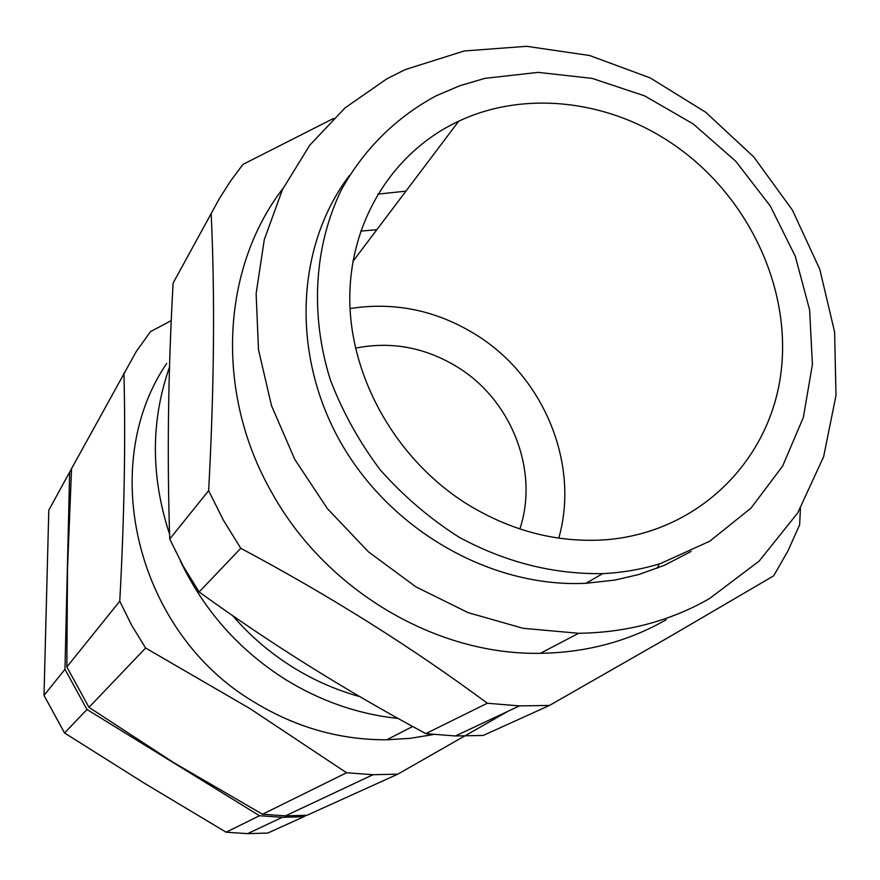 <?xml version="1.0" encoding="UTF-8"?>
<svg xmlns="http://www.w3.org/2000/svg" width="880" height="880" viewBox="0 0 880 880"><rect width="100%" height="100%" fill="white"/><g stroke="black" fill="none" stroke-linecap="round" stroke-linejoin="round"><path stroke-width="1.32" d="M800.437 508.398L799.656 524.777L787.93 550.968L773.685 575.817L670.725 636.097L549.45 705.452L519.409 705.903L487.333 703.241L425.788 733.623L455.411 735.977L483.208 735.46L549.45 705.452M425.788 733.623C345.84 690.668 270.281 643.445 199.122 591.954L240.779 548.295C330.264 596.057 412.445 647.713 487.333 703.241M333.531 118.448L242.968 164.384L230.516 181.093L219.263 198.781L173.107 283.107C168.124 372.097 167.002 457.402 169.741 539.022L183.194 566.093L199.122 591.954M666.083 619.795C628.243 641.41 586.344 652.575 540.386 653.312C435.721 655.391 325.259 590.029 271.37 491.799C214.588 392.26 221.419 268.158 283.052 188.353M211.167 213.587C215.028 296.01 214.192 388.366 208.637 490.644L223.366 520.124L240.779 548.295M709.489 598.587C670.197 621.071 626.571 632.632 578.633 633.292L523.127 628.309L468.182 612.678L415.921 586.872L368.39 551.782L327.47 508.717L294.756 459.36L271.502 405.647L258.5 349.69L256.124 293.656L264.286 239.624L282.458 189.563L309.793 145.167L345.081 107.866L386.936 78.771L405.163 69.619L464.211 50.974L526.691 46.31L589.622 55.517L650.177 77.891L705.694 112.244L753.797 156.97L792.407 210.078L819.786 269.269L834.603 331.98L836 395.439L823.625 456.731L797.72 512.908L759.154 561.077L709.489 598.587M691.097 551.441L664.411 565.301L639.111 574.431L615.054 580.052L585.992 583.286C492.074 587.994 391.677 531.399 341.275 443.399C290.796 355.388 295.614 246.609 349.36 175.582M484.946 78.342L538.12 72.369L592.207 78.397L644.71 95.909L693.275 123.981L735.757 161.249L770.297 206.03L795.311 256.344L809.622 309.947L812.416 364.452L803.374 417.329L782.661 466.037L751.025 508.079L709.753 541.211L660.715 563.464C642.114 569.272 622.776 572.66 602.69 573.628C553.278 574.365 505.428 562.243 459.14 537.262C429.847 518.617 403.557 496.177 380.292 469.931C359.227 441.936 342.562 411.862 330.308 379.709C309.815 314.468 314.16 246.202 341.187 190.234C363.451 149.556 396.231 117.216 436.095 95.843L459.954 85.679L484.946 78.342M670.67 142.593C747.538 193.556 793.067 288.893 780.527 376.068C768.141 463.144 696.531 532.972 605.088 539.814C556.468 542.982 509.927 530.728 465.465 503.085C395.868 458.678 350.185 377.553 349.778 299.211C349.514 220.814 393.382 151.591 458.722 121.187C523.886 90.475 606.661 99.726 670.67 142.593M350.02 308.561C395.087 301.51 437.591 310.552 477.521 335.698C544.357 377.85 579.799 464.585 558.778 538.153M355.465 348.172C391.721 340.956 426.14 347.523 458.733 367.862C512.039 401.269 539.121 471.515 519.86 528.979M64.548 732.985L44 695.387L64.966 669.306L86.977 709.478L64.548 732.985L144.727 783.453L226.127 832.205L259.501 815.727L282.337 817.311L303.831 816.728L306.295 815.32M75.68 461.098L48.796 510.202L44 695.387M86.977 709.478L259.501 815.727M427.46 735.735L429.132 734.041M69.663 472.076L64.966 669.306M88.99 707.366L145.607 648.032L249.722 708.444L346.555 772.75L372.988 774.719L397.815 774.147L307.076 815.254L285.461 815.848L262.504 814.253L173.811 762.685L88.99 707.366L66.858 666.963L67.496 569.437L71.544 468.655L136.235 351.549L150.513 331.639L171.259 320.595M145.607 648.032L131.582 625.152L119.768 601.172L66.858 666.963M346.555 772.75L262.504 814.253M398.123 718.443C358.292 714.208 320.694 701.195 285.329 679.404C238.854 649.891 203.819 610.313 180.235 560.648M433.433 734.514L410.355 738.331L386.782 739.783C339.966 740.014 295.713 727.408 254.012 701.987C136.862 632.775 96.569 466.444 166.683 363.407M359.799 696.608C336.193 690.107 313.764 680.24 292.534 667.04C270.039 652.949 250.052 635.8 232.562 615.582M360.657 231.11L376.816 229.713M169.598 534.237C150.667 476.641 150.645 420.915 169.51 367.081M659.142 564.344L657.129 568.293M377.751 194.139L405.922 191.147M397.815 774.147L508.288 711.128M119.768 601.172C124.267 518.529 125.664 442.453 123.937 372.944M303.831 816.728L267.773 833.063L247.577 833.646L226.127 832.205M169.741 539.022L208.637 490.644M455.411 735.977L519.409 705.903M578.633 633.292L540.386 653.312M372.988 774.719L285.461 815.848M412.665 726.484L386.782 739.783M282.337 817.311L247.577 833.646M458.722 121.187L352.924 261.382M602.69 573.628L585.992 583.286"/></g></svg>
